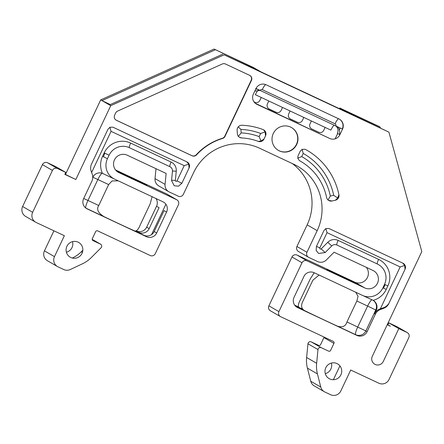 <?xml version="1.0" encoding="UTF-8"?>
<svg xmlns="http://www.w3.org/2000/svg" width="444" height="444" viewBox="0 0 444 444"><rect width="100%" height="100%" fill="white"/><g stroke="black" fill="none" stroke-linecap="round" stroke-linejoin="round"><path stroke-width="0.67" d="M32.64 212.304L22.622 206.51A7.72 7.581 120 0 0 25.624 216.417L35.648 222.205A7.72 7.581 120 0 1 32.64 212.304L52.436 170.424A3.863 3.791 120 0 1 57.52 168.548L65.762 172.411L64.835 174.364L75.824 179.52L110.728 105.678L224.109 54.84L388.916 132.14L421.8 251.593L372.316 356.277A6.177 6.066 120 0 0 375.169 364.441A6.177 6.066 120 0 0 383.3 361.433L398.806 328.632L407.048 332.495L397.025 326.706A3.863 3.791 120 0 1 397.308 326.851L407.331 332.645A3.863 3.791 120 0 0 407.048 332.495M324.065 337.057A1.543 1.515 -60 0 1 323.92 337.606L320.618 344.583A1.543 1.515 -60 0 1 318.587 345.338L311.227 341.886L321.251 347.674A2.314 2.276 120 0 0 317.987 349.578L316.639 363.286A30.88 30.336 120 0 0 317.443 373.92L320.779 387.04A7.72 7.581 -60 0 0 324.858 392.002L330.652 394.722A7.72 7.581 120 0 0 340.82 390.959L350.716 370.024L378.871 383.228A7.72 7.581 120 0 0 389.038 379.47L408.83 337.595A3.863 3.791 120 0 0 407.331 332.645M321.251 347.674L328.61 351.126A1.543 1.515 120 0 0 330.641 350.377L333.938 343.395L323.92 337.606M366.356 267.366A9.651 9.479 -60 0 1 354.745 282.145L364.768 287.94L307.087 260.883A3.863 3.791 -60 0 0 302.003 262.759L278.91 311.616A3.863 3.791 120 0 0 280.697 316.716L333.228 341.353A1.543 1.515 -60 0 1 333.938 343.395M364.768 287.94A9.651 9.479 120 0 0 377.295 283.599A9.651 9.479 120 0 0 373.016 270.49L334.066 252.22L326.285 260.012A7.72 7.581 120 0 1 317.66 261.577L308.735 257.392A3.863 3.791 120 0 1 306.954 252.292L296.931 246.503L307.159 224.864A50.183 49.295 -60 0 0 292.352 163.586M35.648 222.205A7.72 7.581 120 0 0 36.208 222.5L64.363 235.709L54.468 256.643A7.72 7.581 120 0 0 58.036 266.844L63.831 269.564A7.72 7.581 120 0 0 70.269 269.536L82.545 263.742A30.88 30.336 120 0 0 91.286 257.581L101.038 247.813A2.314 2.276 -60 0 0 100.427 244.1L93.073 240.648A1.543 1.515 120 0 1 92.358 238.606L95.654 231.629A1.543 1.515 -60 0 1 97.691 230.874L150.222 255.516A3.863 3.791 120 0 0 155.306 253.635L178.399 204.784A3.863 3.791 120 0 0 176.612 199.683L118.931 172.627A9.651 9.479 120 0 1 114.652 159.513A9.651 9.479 120 0 1 127.178 155.178L166.128 173.449L165.057 184.388A7.72 7.581 120 0 0 169.336 192.008L178.266 196.193A3.863 3.791 120 0 0 183.35 194.311L193.573 172.677A50.183 49.295 -60 0 1 259.651 148.252L293.989 164.352A50.183 49.295 -60 0 1 297.647 166.267A50.183 49.295 -60 0 1 317.177 230.658L306.954 252.292M300.2 161.055A55.972 54.984 -60 0 1 300.544 161.25A55.972 54.984 -60 0 1 326.612 197.502A4.634 4.551 120 0 0 332.001 200.993L335.364 200.25A4.634 4.551 120 0 0 338.922 194.733A68.715 67.499 120 0 0 306.915 150.222A68.715 67.499 120 0 0 306.249 149.839A4.634 4.551 120 0 0 299.855 151.942L298.368 155.095A4.634 4.551 120 0 0 300.2 161.055M340.909 374.803A8.492 8.342 120 0 0 336.985 363.581A8.492 8.342 120 0 0 325.802 367.715A8.492 8.342 120 0 0 329.726 378.937A8.492 8.342 120 0 0 340.909 374.803M82.023 253.369A8.492 8.342 120 0 0 78.1 242.152A8.492 8.342 120 0 0 66.916 246.281A8.492 8.342 120 0 0 70.84 257.503A8.492 8.342 120 0 0 82.023 253.369M255.994 88.55L253.352 94.134A7.72 7.581 120 0 0 256.921 104.334L329.709 138.478A7.72 7.581 120 0 0 339.876 134.721L342.518 129.137A7.72 7.581 120 0 0 338.95 118.937L266.161 84.793A7.72 7.581 120 0 0 255.994 88.55M263.076 129.587A68.715 67.499 120 0 0 241.93 125.258A4.634 4.551 120 0 0 237.124 130.286L237.385 133.761A4.634 4.551 120 0 0 241.658 137.945A55.972 54.984 -60 0 1 258.253 141.381A4.634 4.551 120 0 0 264.03 138.989L265.518 135.836A4.634 4.551 120 0 0 263.076 129.587M186.93 161.888L188.733 164.175L184.199 165.64L176.984 180.902L181.857 183.272L189.072 168.01A4.634 4.551 120 0 0 186.93 161.888L113.797 127.583A4.634 4.551 120 0 0 107.698 129.837L91.52 164.058A9.263 9.102 120 0 0 91.137 171.112L92.224 174.22A9.263 9.102 120 0 1 91.836 181.274L83.605 198.69A7.72 7.581 -60 0 0 87.174 208.891L146.52 236.724A7.72 7.581 120 0 0 156.688 232.967L166.583 212.032A7.72 7.581 120 0 0 163.015 201.831L114.574 179.11A15.44 15.168 -60 0 1 107.442 158.708L109.091 155.217L104.218 152.853L102.57 156.344L107.442 158.708M176.984 180.902C176.19 181.663 175.646 181.513 175.347 180.464L176.257 171.206A9.263 9.102 120 0 0 171.118 162.066L130.647 143.079A4.634 0.866 -64.9 0 0 129.42 147.702A15.44 15.168 120 0 0 109.091 155.217M129.42 147.702L169.891 166.683A4.634 0.866 115.1 0 1 171.118 162.066M181.857 183.272L178.544 186.191L174.203 185.742L171.551 180.514L172.461 171.256A4.634 4.551 120 0 0 169.891 166.683M362.526 295.41L314.086 272.694A7.72 7.581 120 0 0 303.924 276.451L294.022 297.386A7.72 7.581 -60 0 0 297.591 307.587L356.937 335.425A7.72 7.581 120 0 0 367.105 331.668L375.335 314.252A9.263 9.102 -60 0 1 380.547 309.462L383.649 308.314A9.263 9.102 120 0 0 388.861 303.524L405.033 269.308A4.634 4.551 120 0 0 402.897 263.187L329.764 228.882A4.634 4.551 120 0 0 323.665 231.141L316.45 246.403L316.15 250.377L318.592 253.469L325.141 252.558L331.729 245.965A4.634 4.551 120 0 1 336.902 245.021L377.372 264.008A15.44 15.168 120 0 1 384.51 284.404L382.861 287.895A15.44 15.168 120 0 1 362.526 295.41L373.154 300.338A20.074 19.719 120 0 0 386.23 289.394L387.878 285.903L384.521 284.382M224.997 136.38L251.437 80.447A3.863 3.791 120 0 0 249.65 75.347L225.463 63.997A3.863 3.791 120 0 0 222.305 63.98L117.582 111.105A3.863 3.791 120 0 0 115.656 112.998L114.624 115.185A3.863 3.791 120 0 0 116.411 120.285L192.108 155.788A3.863 3.791 120 0 0 196.537 154.884A57.864 56.838 -60 0 1 222.605 138.45A3.863 3.791 120 0 0 224.997 136.38M296.709 144.483A13.165 12.932 120 0 0 290.626 127.095A13.165 12.932 120 0 0 273.293 133.5A13.165 12.932 120 0 0 279.376 150.893A13.165 12.932 120 0 0 296.709 144.483M339.91 365.889L333.377 379.714M57.52 168.548L47.497 162.759L55.739 166.622L65.762 172.411M47.497 162.759A3.863 3.791 120 0 0 42.413 164.635L22.622 206.51M54.468 256.643L44.444 250.854L53.924 230.808M44.444 250.854A7.72 7.581 120 0 0 47.453 260.761L57.47 266.55M72.866 258.147L72.344 258.036M72.522 257.953A30.88 30.336 120 0 0 81.263 251.792L82.834 250.222M165.901 204.229L151.532 234.637M176.895 199.828L166.877 194.039A3.863 3.791 120 0 0 166.594 193.895L115.573 169.963M103.618 156.837A9.651 9.479 -60 0 1 104.934 153.191M165.057 184.388L155.034 178.599L156.005 168.698M155.034 178.599A7.72 7.581 120 0 0 158.752 185.925L168.776 191.714M222.333 138.312A50.183 49.295 -60 0 1 223.232 138.195M296.931 246.503A3.863 3.791 120 0 0 298.435 251.454L308.452 257.243M278.91 311.616L268.886 305.827L291.98 256.971A3.863 3.791 -60 0 1 297.064 255.089L354.745 282.145M268.886 305.827A3.863 3.791 120 0 0 270.39 310.778L280.414 316.566M311.227 341.886A2.314 2.276 120 0 0 307.964 343.789L306.621 357.498A30.88 30.336 120 0 0 307.42 368.132L310.756 381.252A7.72 7.581 -60 0 0 314.274 385.919L324.298 391.708M398.806 328.632L388.783 322.844L397.025 326.706M388.783 322.844L387.862 324.797L387.318 324.542M382.317 308.13L381.929 308.952M65.462 174.453L100.705 99.889L214.086 49.045L253.23 67.405L260.994 71.895L347.519 112.476L339.754 107.992L378.893 126.351L380.147 127.073L380.403 128.011M339.754 107.992L339.427 108.68M325.119 127.417L323.743 130.325A3.863 3.791 -60 0 1 318.659 132.207L311.793 128.982A3.863 3.791 -60 0 1 310.006 123.882L311.383 120.973M303.829 117.432L302.453 120.341A3.863 3.791 -60 0 1 297.375 122.222L290.504 118.998A3.863 3.791 -60 0 1 288.722 113.897L290.099 110.989M282.545 107.442L281.169 110.356A3.863 3.791 -60 0 1 276.085 112.232L269.219 109.013A3.863 3.791 -60 0 1 267.432 103.913L268.809 101.004M261.255 97.458L259.879 100.372A3.863 3.791 -60 0 1 254.795 102.248L253.985 101.87M331.402 363.064A8.492 8.342 -60 0 1 325.28 373.659M283.716 152.053L283.394 151.904L283.716 152.053M261.161 141.47L260.634 141.225L261.161 141.47M240.97 102.586A6.177 6.066 120 0 0 240.659 102.57M72.516 241.636A8.492 8.342 -60 0 1 66.4 252.231M294.655 305.122L298.49 306.921M155.933 198.507A7.72 7.581 -60 0 1 156.56 206.238L159.069 207.687L149.167 228.627A7.72 7.581 -60 0 1 139.005 232.384L136.092 231.019M136.369 230.874L136.497 230.936A7.72 7.581 120 0 0 146.664 227.178L156.56 206.238M388.916 132.14L355.389 116.278L347.874 111.938L380.147 127.073M224.109 54.84L255.134 69.253L247.613 64.907L214.086 49.045M110.728 105.678L109.474 104.956L222.855 54.113M338.256 197.214A68.715 67.499 -60 0 1 338.378 198.035M109.474 104.956L101.959 100.616L110.367 104.556M100.705 99.889L101.959 100.616L215.34 49.772M247.297 65.579L247.613 64.907M340.282 127.989L339.366 129.931M337.695 133.461L335.153 138.839M355.55 283.072L326.884 269.625L355.55 283.072M146.798 185.154L118.126 171.706L146.798 185.154M75.824 179.52L64.918 174.192M100.427 244.1L92.208 239.349L100.599 244.183M387.862 324.797L390.365 326.24L387.235 324.708M86.003 208.203L104.046 216.666A27.023 0.422 25.3 0 0 134.898 231.002L144.017 235.281A7.72 7.581 120 0 0 154.179 231.518L164.08 210.584L166.583 212.032M295.976 306.56L304.207 310.417A27.023 0.422 25.3 0 0 337.562 326.201C342.585 327.672 345.715 326.251 346.953 321.939L356.848 301.004L367.632 306.06A7.72 1.443 115.1 0 1 371.989 299.772M302.453 308.963A27.023 0.422 25.3 0 0 299.195 307.52C297.78 306.388 298.19 303.785 300.438 299.717L310.334 278.777L314.213 272.749M299.084 307.47L294.977 305.544M114.574 179.11L102.431 173.349A7.72 7.581 120 0 0 92.752 177.317L92.741 177.345M372.993 300.249A7.72 7.581 -60 0 1 375.752 310.006L376.251 310.295L374.586 313.819A9.263 9.102 -60 0 1 379.798 309.03L380.547 309.462M355.738 292.23L358.047 296.353L356.848 301.004M304.207 310.417C301.248 308.391 300.827 305.306 302.941 301.16L312.837 280.225L319.092 275.036M152.092 196.709L150.15 203.913L140.254 224.853C138.528 229.182 136.741 231.23 134.898 231.002M118.248 180.83L112.032 180.958L108.647 184.582L98.751 205.522C96.259 209.246 98.024 212.959 104.046 216.666M388.861 303.524C387.101 305.872 385.137 307.337 382.961 307.92L379.798 309.03M376.251 310.295A7.72 7.581 120 0 0 373.154 300.338M255.306 103.302L329.709 138.478M240.931 129.432L241.192 132.906A60.606 59.535 -60 0 1 259.157 136.619L260.65 133.472A64.08 62.948 120 0 0 240.931 129.432L238.267 126.851M263.653 129.859L265.135 131.896L265.518 135.836M260.65 133.472L265.135 131.896M264.03 138.989L261.011 141.042L258.253 141.381M259.157 136.619L261.011 141.042M241.658 137.945L239.466 137.257M241.192 132.906L238.273 136.425M265.917 133.128L265.506 132.934M265.967 133.711L265.634 133.55M333.694 195.31A64.08 62.948 120 0 0 303.224 153.441L301.737 156.593A60.606 59.535 -60 0 1 330.336 196.054L333.694 195.31L337.706 197.963L335.364 200.25M332.001 200.993L328.543 200.355M330.336 196.054L327.988 200.033M301.737 156.593L297.619 158.214M303.224 153.441L302.02 149.201M338.922 194.733L337.706 197.963M339.383 119.159A7.72 7.581 -60 0 1 342.263 128.993L255.755 88.373M346.953 321.939L365.85 330.941A7.72 7.581 -60 0 1 355.688 334.698L356.937 335.425M367.105 331.668L365.85 330.941L375.752 310.006L367.632 306.06L357.731 327A7.72 1.443 115.1 0 0 355.688 334.698L337.562 326.201M83.7 198.496L87.968 200.46A7.72 1.443 -64.9 0 0 85.82 208.07M102.148 173.249A7.72 1.443 -64.9 0 0 97.863 179.526L92.741 177.178M188.733 164.175L189.072 168.01M184.199 165.64L111.067 131.335L109.773 127.139M382.872 287.873L386.23 289.394M380.369 308.819L400.166 266.938L327.034 232.639L325.735 228.438M402.897 263.187L404.695 265.473L405.033 269.308M400.166 266.938L404.695 265.473M291.464 127.522A13.165 12.932 -60 0 1 296.459 144.339A13.165 12.932 -60 0 1 278.294 150.316M254.762 91.153L260.234 90.404A1.543 1.515 -60 0 1 262.265 89.655A6.177 1.154 115.1 0 1 265.762 84.621M257.781 89.266A6.177 6.066 120 0 0 255.705 89.161M338.578 118.759A6.177 1.154 -64.9 0 0 335.054 123.793A1.543 1.515 -60 0 1 335.769 125.835L336.003 125.946M335.769 125.835C338.644 127.001 339.932 129.914 339.627 134.576L337.373 133.272A6.177 6.066 120 0 0 335.559 125.735M334.238 125.119A6.177 1.154 -64.9 0 0 330.874 130.114L255.339 94.683A6.177 1.154 115.1 0 1 258.375 89.904M249.806 75.419A3.863 3.791 -60 0 1 251.182 80.297L224.742 136.236A3.863 3.791 -60 0 1 222.35 138.306A57.864 56.838 120 0 0 196.287 154.74A3.863 3.791 -60 0 1 191.858 155.644L116.156 120.135A3.863 3.791 -60 0 1 116.006 120.063M302.003 262.759L291.98 256.971M317.177 230.658L307.159 224.864M307.087 260.883L297.064 255.089M118.931 172.627L117.56 171.834M176.612 199.683L166.594 193.895M52.436 170.424L42.413 164.635M82.395 252.447L81.263 251.792M320.779 387.04L310.756 381.252M317.443 373.92L307.42 368.132M316.639 363.286L306.621 357.498M317.987 349.578L307.964 343.789M87.174 208.891L86.075 208.253M144.017 235.281L146.52 236.724M136.497 230.936L139.005 232.384M297.591 307.587L296.492 306.954M375.335 314.252L374.586 313.819M108.647 184.582L97.863 179.526L87.968 200.46L98.751 205.522M154.179 231.518L156.688 232.967M146.664 227.178L149.167 228.627M111.067 131.335L91.614 172.483M130.647 143.079A20.074 19.719 120 0 0 104.218 152.853M102.431 173.349A20.074 19.719 -60 0 1 102.57 156.344M387.878 285.903A20.074 19.719 120 0 0 378.599 259.385A4.634 0.866 -64.9 0 0 377.372 264.008M336.902 245.021A4.634 0.866 115.1 0 1 338.134 240.404L378.599 259.385M338.134 240.404A9.263 9.102 120 0 0 327.783 242.28L331.729 245.965M327.034 232.639L319.819 247.902C319.736 248.995 320.196 249.317 321.195 248.879L327.783 242.28M231.257 123.127A9.263 9.102 -60 0 1 230.819 123.388M228.993 127.928A60.606 59.535 120 0 0 228.671 127.933M335.054 123.793L262.265 89.655M176.257 171.206A4.634 0.366 5.6 0 0 172.4 171.19M175.347 180.464A4.634 0.366 5.6 0 0 171.562 180.392M321.195 248.879L325.141 252.558M319.819 247.902L316.461 246.376M226.662 132.173L226.989 132.157M306.238 149.833L306.915 150.222L306.238 149.833M383.472 288.128L385.12 284.637"/></g></svg>
